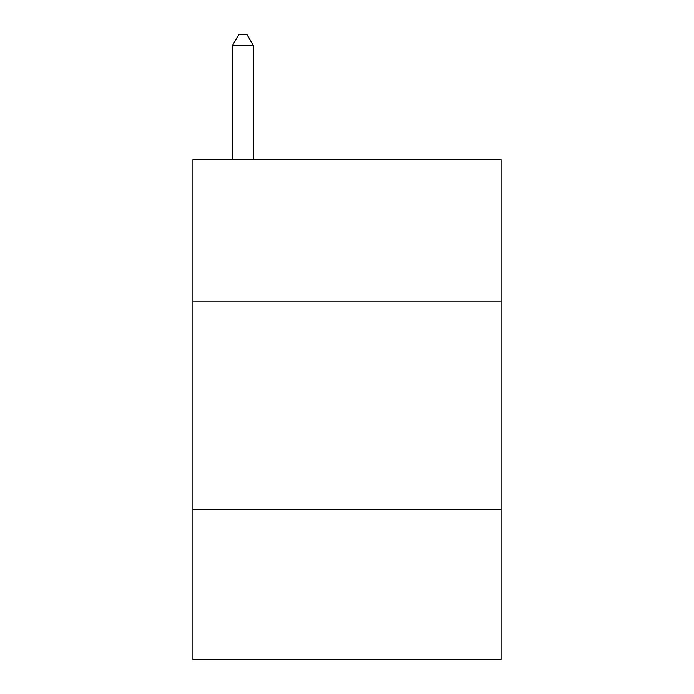<?xml version="1.0" encoding="UTF-8"?>
<svg xmlns="http://www.w3.org/2000/svg" width="694" height="694" viewBox="0 0 694 694"><rect width="100%" height="100%" fill="white"/><g stroke="black" fill="none" stroke-linecap="round" stroke-linejoin="round"><path stroke-width="1.04" d="M501.068 301.196L501.068 159.62L192.932 159.62L192.932 301.196L501.068 301.196L501.068 659.3L192.932 659.3L192.932 301.196M501.068 509.396L192.932 509.396M253.31 159.62L253.31 45.526L232.49 45.526L232.49 159.62M232.49 45.526L238.736 34.7L247.064 34.7L253.31 45.526"/></g></svg>
